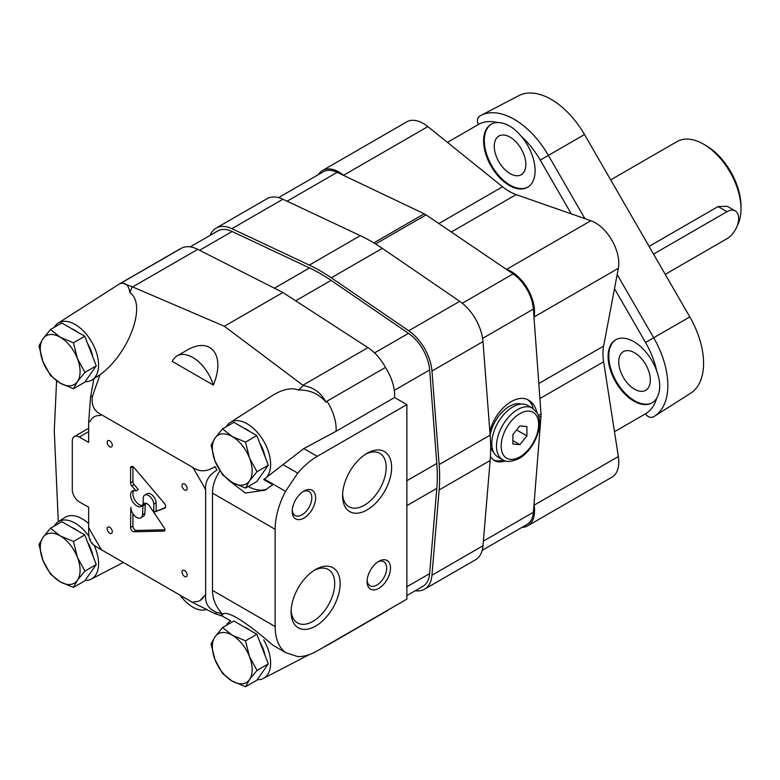 <?xml version="1.0" encoding="UTF-8"?>
<svg xmlns="http://www.w3.org/2000/svg" width="780" height="780" viewBox="0 0 780 780"><rect width="100%" height="100%" fill="white"/><g stroke="black" fill="none" stroke-linecap="round" stroke-linejoin="round"><path stroke-width="1.17" d="M737.256 225.683A52.942 30.566 -120 0 0 741 209.001A52.942 30.566 -120 0 0 703.56 144.163A52.942 30.566 -120 0 0 677.089 141.541L610.691 179.878M665.242 274.355L726.96 238.719A16.546 9.555 120 0 0 737.773 224.143A16.546 9.555 120 0 0 735.238 210.883L727.292 206.3L718.068 206.573L649.087 246.392M741 209.001L741 206.3A49.637 28.655 -120 0 0 705.9 145.509L703.56 144.163M735.238 210.883A16.546 9.555 120 0 0 726.96 211.702L653.542 254.095M84.776 534.943L61.805 521.683L50.486 528.216L42.968 537.41L39 544.557L42.968 560.381L50.486 574.148L60.187 581.802L73.447 587.408L84.776 580.866L96.252 564.535L84.776 534.943L73.447 541.476L60.187 535.88L50.486 528.216M77.649 530.829A26.471 15.288 -120 0 0 74.695 528.85A26.471 15.288 -120 0 0 71.74 527.417M92.879 555.828A26.471 15.288 -120 0 0 87.643 542.324M73.447 587.408L77.415 580.271L84.932 571.077L96.252 564.535M84.932 571.077L77.415 557.3L73.447 541.476M60.187 581.802A28.129 16.244 60 0 1 42.968 560.381A28.129 16.244 60 0 1 42.968 537.41A28.129 16.244 60 0 1 60.187 535.88A28.129 16.244 60 0 1 77.415 557.3A28.129 16.244 60 0 1 77.415 580.271A28.129 16.244 60 0 1 60.187 581.802M84.776 336.248L61.805 322.998L50.486 329.531L42.968 338.725L39 345.872L42.968 361.696L50.486 375.463L60.187 383.116L73.447 388.723L84.776 382.18L96.252 365.849L84.776 336.248L73.447 342.79L60.187 337.184L50.486 329.531M77.649 332.134A26.471 15.288 -120 0 0 74.695 330.164A26.471 15.288 -120 0 0 71.74 328.731M92.879 357.142A26.471 15.288 -120 0 0 87.643 343.639M73.447 388.723L77.415 381.576L84.932 372.392L96.252 365.849M84.932 372.392L77.415 358.615L73.447 342.79M60.187 383.116A28.129 16.244 60 0 1 42.968 361.696A28.129 16.244 60 0 1 42.968 338.725A28.129 16.244 60 0 1 60.187 337.184A28.129 16.244 60 0 1 77.415 358.615A28.129 16.244 60 0 1 77.415 381.576A28.129 16.244 60 0 1 60.187 383.116M256.844 435.591L233.873 422.341L222.553 428.873L215.036 438.067L211.068 445.214L215.036 461.038L222.553 474.805L232.255 482.459L245.515 488.065L256.844 481.523L268.32 465.192L256.844 435.591L245.515 442.133L232.255 436.527L222.553 428.873M249.717 431.476A26.471 15.288 -120 0 0 246.763 429.507A26.471 15.288 -120 0 0 243.809 428.074M264.947 456.476A26.471 15.288 -120 0 0 259.711 442.981M245.515 488.065L249.483 480.919L257 471.724L268.32 465.192M257 471.724L249.483 457.957L245.515 442.133M232.255 482.459A28.129 16.244 60 0 1 215.036 461.038A28.129 16.244 60 0 1 215.036 438.067A28.129 16.244 60 0 1 232.255 436.527A28.129 16.244 60 0 1 249.483 457.957A28.129 16.244 60 0 1 249.483 480.919A28.129 16.244 60 0 1 232.255 482.459M256.844 634.286L233.873 621.026L222.553 627.559L215.036 636.753L211.068 643.9L215.036 659.724L222.553 673.491L232.255 681.145L245.515 686.751L256.844 680.209L268.32 663.877L256.844 634.286L245.515 640.819L232.255 635.212L222.553 627.559M249.717 630.162A26.471 15.288 -120 0 0 246.763 628.192A26.471 15.288 -120 0 0 243.809 626.759M264.947 655.171A26.471 15.288 -120 0 0 259.711 641.667M245.515 686.751L249.483 679.604L257 670.42L268.32 663.877M257 670.42L249.483 656.643L245.515 640.819M232.255 681.145A28.129 16.244 60 0 1 215.036 659.724A28.129 16.244 60 0 1 215.036 636.753A28.129 16.244 60 0 1 232.255 635.212A28.129 16.244 60 0 1 249.483 656.643A28.129 16.244 60 0 1 249.483 679.604A28.129 16.244 60 0 1 232.255 681.145M225.839 618.082L230.675 620.87L221.666 615.751L214.958 613.694L192.582 602.394L101.731 549.949C94.01 545.591 90.948 543.289 92.566 543.036M132.122 286.728L129.899 292.656C128.788 285.305 125.629 282.262 120.412 283.54L121.573 282.789L132.649 286.942L224.367 326.255L303.322 385.573L298.555 390.029C291.31 387.328 282.409 389.269 271.849 395.86L230.256 422.458A33.091 19.1 -120 0 0 226.278 426.719M192.582 467.308C199.436 472.163 206.895 471.929 214.958 466.596A124.917 72.121 -120 0 1 216.996 470.116C208.66 475.04 204.886 481.65 205.657 489.947A104.734 60.47 -120 0 0 203.989 486.603L194.649 470.418A104.734 60.47 -120 0 0 192.582 467.308L101.731 414.853C94.019 411.313 90.968 405.005 92.566 395.928L99.967 374.761C129.08 353.779 147.186 304.122 129.899 292.656M172.273 361.394L213.291 385.076C225.976 355.115 210.629 335.673 186.137 350.668L177.07 355.904A31.434 18.145 -120 0 0 172.273 361.394M227.926 479.602L245.3 493.067L265.142 490.162L272.717 484.731L263.718 479.534L303.8 448.578L336.082 431.281A36.397 21.011 -120 0 0 326.976 401.193L326.04 402.256C318.844 393.802 309.68 389.727 298.555 390.029M219.96 470.886C215.026 478.14 212.53 485.56 212.492 493.116L212.492 590.382C212.56 599.011 215.768 606.782 222.105 613.694L222.368 614.24C228.92 609.043 255.079 629.655 272.717 645.089L285.538 652.548A59.563 34.388 120 0 1 275.145 626.564L212.492 590.382M285.538 652.548L297.755 656.604A59.563 34.388 120 0 0 317.265 650.881L406.877 599.137L406.877 404.606L317.265 456.349A59.563 34.388 120 0 0 297.755 473.138L285.538 491.312A59.563 34.388 120 0 0 275.145 529.298L275.145 626.564M285.538 491.312L264.44 479.135M205.657 489.947L205.657 594.857C204.877 603.291 208.66 609.19 216.996 612.534L222.105 613.694M220.067 615.751L221.725 614.591M56.589 380.796L54.268 430.687L58.295 521.732M99.967 374.761L91.27 380.406A33.091 19.1 -120 0 0 97.178 355.056A33.091 19.1 -120 0 0 76.742 325.465A33.091 19.1 -120 0 0 58.188 323.115A33.091 19.1 -120 0 0 54.22 327.376M101.731 414.853A104.734 60.47 -120 0 0 99.664 415.584C95.423 415.418 92.303 417.212 90.324 420.976A104.734 60.47 -120 0 0 88.666 422.399L90.529 397.088L93.853 378.856M406.877 404.606L394.573 397.507A36.397 21.011 -120 0 0 385.466 367.429A36.397 21.011 -120 0 0 367.975 347.636L282.867 292.49L197.759 249.356A36.397 21.011 -120 0 0 181.126 248.41L121.573 282.789M297.755 473.138L282.711 464.451M303.322 385.573C313.677 387.368 321.253 392.935 326.04 402.256M385.466 367.429L326.976 401.193M394.573 397.507L336.082 431.281M90.529 539.516C89.154 540.189 88.54 536.123 88.666 527.309A104.734 60.47 -120 0 0 90.324 530.654L99.664 546.838A104.734 60.47 -120 0 0 101.731 549.949M88.666 422.399L88.666 442.435L79.306 437.034A9.925 5.733 -120 0 0 74.344 436.537A9.925 5.733 -120 0 0 72.287 441.08L72.287 489.713A9.925 5.733 -120 0 0 79.306 501.871L88.666 507.273L88.666 527.309M303.927 518.086A16.546 9.555 -60 0 1 292.227 511.329A16.546 9.555 -60 0 1 303.927 491.069A16.546 9.555 -60 0 1 315.627 497.815A16.546 9.555 -60 0 1 303.927 518.086M378.797 588.334A16.546 9.555 -60 0 1 367.097 581.578A16.546 9.555 -60 0 1 378.797 561.308A16.546 9.555 -60 0 1 390.497 568.064A16.546 9.555 -60 0 1 378.797 588.334M315.627 569.478L315.627 569.478A34.671 20.017 120 0 0 291.106 611.939A34.671 20.017 120 0 0 315.627 626.096A34.671 20.017 120 0 0 340.139 583.635A34.671 20.017 120 0 0 315.627 569.478M367.097 453.297L367.097 453.297A34.671 20.017 120 0 0 342.586 495.768A34.671 20.017 120 0 0 367.097 509.915A34.671 20.017 120 0 0 391.619 467.454A34.671 20.017 120 0 0 367.097 453.297M164.356 528.07L149.77 506.327A5.957 3.442 -120 0 0 144.183 503.47A5.957 3.442 -120 0 0 142.964 505.772L142.496 514.634A8.268 4.777 -120 0 1 140.8 517.832A8.268 4.777 -120 0 1 134.433 515.619A8.268 4.777 -120 0 1 130.816 507.302L130.582 527.426A3.305 1.911 -120 0 0 134.004 531.794L164.093 531.082A2.321 1.336 -120 0 0 164.502 530.975A2.321 1.336 -120 0 0 164.356 528.07M153.777 504.133L153.777 512.294L164.833 508.121A3.305 1.911 -120 0 0 164.989 508.043A3.305 1.911 -120 0 0 164.424 503.412L134.004 467.561A3.305 1.911 -120 0 0 131.264 466.469A3.305 1.911 -120 0 0 130.582 467.99L130.582 482.849A3.305 1.911 -120 0 0 131.82 485.94L135.964 490.903A8.931 5.158 -120 0 0 132.434 490.912A8.931 5.158 -120 0 0 132.434 501.228A8.931 5.158 -120 0 0 141.365 506.386A8.931 5.158 -120 0 0 143.218 502.3L143.218 498.04A7.488 4.319 -120 0 1 144.749 495.085A7.488 4.319 -120 0 1 150.326 496.889A7.488 4.319 -120 0 1 153.777 504.133L156.117 502.788A7.488 4.319 -120 0 0 152.666 495.544A7.488 4.319 -120 0 0 147.089 493.73L144.749 495.085M184.597 576.44A3.637 2.106 -120 0 0 186.41 576.625A3.637 2.106 -120 0 0 186.41 572.423A3.637 2.106 -120 0 0 182.774 570.317A3.637 2.106 -120 0 0 182.218 573.232A3.637 2.106 -120 0 0 184.597 576.44M109.717 446.755A3.637 2.106 -120 0 0 111.54 446.94A3.637 2.106 -120 0 0 111.54 442.738A3.637 2.106 -120 0 0 107.903 440.632A3.637 2.106 -120 0 0 107.347 443.547A3.637 2.106 -120 0 0 109.717 446.755M109.717 533.218A3.637 2.106 -120 0 0 111.54 533.393A3.637 2.106 -120 0 0 111.54 529.191A3.637 2.106 -120 0 0 107.903 527.095A3.637 2.106 -120 0 0 107.347 530.01A3.637 2.106 -120 0 0 109.717 533.218M184.597 489.986A3.637 2.106 -120 0 0 186.41 490.162A3.637 2.106 -120 0 0 186.41 485.959A3.637 2.106 -120 0 0 182.774 483.863A3.637 2.106 -120 0 0 182.218 486.779A3.637 2.106 -120 0 0 184.597 489.986M192.582 602.394A104.734 60.47 -120 0 0 194.649 601.673A26.471 15.288 -120 0 0 200.168 600.444A26.471 15.288 -120 0 0 203.989 596.271A104.734 60.47 -120 0 0 205.657 594.857M200.168 600.444L203.989 596.271M323.983 646.99L328.117 644.846A36.397 21.011 -120 0 0 328.604 644.582L387.104 610.818A36.397 21.011 -120 0 0 389.005 609.453M179.975 249.073A36.397 21.011 -120 0 0 178.63 249.736L120.139 283.51A36.397 21.011 -120 0 0 119.671 283.793L58.188 323.115M224.367 326.255L282.867 292.49M88.666 523.614A33.462 19.315 -120 0 0 65.023 517.433L58.188 521.8A33.091 19.1 -120 0 0 54.22 526.061M230.743 620.851A33.091 19.1 -120 0 0 230.256 621.143A33.091 19.1 -120 0 0 226.278 625.404M257.176 679.731A33.091 19.1 -120 0 0 263.338 678.434A33.091 19.1 -120 0 0 263.718 639.892M223.382 613.967A43.017 24.833 -120 0 0 221.666 615.751M328.604 644.582A36.397 21.011 -120 0 0 330.505 643.227M263.718 479.534A33.091 19.1 -120 0 0 263.581 440.973A33.091 19.1 -120 0 0 230.256 422.458M248.196 486.515A43.017 24.833 -120 0 0 267.277 488.836M121.505 282.828A36.397 21.011 -120 0 0 120.139 283.51M85.108 381.703A33.091 19.1 -120 0 0 91.27 380.406M88.959 536.338A33.091 19.1 -120 0 0 87.438 534.28A33.091 19.1 -120 0 0 58.188 521.8M85.108 580.388A33.091 19.1 -120 0 0 91.27 579.091A33.091 19.1 -120 0 0 94.107 545.279M213.291 385.076A31.434 18.145 -120 0 0 177.07 355.904M180.092 595.189A31.434 18.145 -120 0 0 206.105 609.677M342.625 494.12A30.829 17.794 120 0 0 348.972 506.737A30.829 17.794 120 0 0 379.792 488.943A30.829 17.794 120 0 0 379.792 453.346A30.829 17.794 120 0 0 365.703 454.155M291.145 610.301A30.829 17.794 120 0 0 297.492 622.908A30.829 17.794 120 0 0 328.322 605.114A30.829 17.794 120 0 0 328.322 569.517A30.829 17.794 120 0 0 314.223 570.336M377.803 561.932A13.855 8.005 -60 0 1 383.828 561.727A13.855 8.005 -60 0 1 385.954 572.832A13.855 8.005 -60 0 1 376.896 585.039A13.855 8.005 -60 0 1 369.973 585.721A13.855 8.005 -60 0 1 367.146 580.408M302.933 491.683A13.855 8.005 -60 0 1 308.958 491.478A13.855 8.005 -60 0 1 311.074 502.583A13.855 8.005 -60 0 1 302.026 514.79A13.855 8.005 -60 0 1 295.094 515.483A13.855 8.005 -60 0 1 292.266 510.159M130.582 467.99L132.922 466.635L132.922 481.494A3.305 1.911 -120 0 0 134.16 484.594L138.304 489.548L135.964 490.903M133.76 490.513A8.931 5.158 -120 0 0 134.774 499.883A8.931 5.158 -120 0 0 142.379 505.45M156.117 502.788L156.117 510.939L153.777 512.304L165.526 507.39M145.587 503.207A5.957 3.442 -120 0 0 145.304 504.426L144.836 513.289L142.496 514.634M140.8 517.832L143.14 516.487A8.268 4.777 -120 0 0 144.836 513.289M132.922 513.698L132.922 526.081A3.305 1.911 -120 0 0 136.344 530.449L164.97 529.766M145.304 504.426L142.964 505.772M406.877 595.579L422.877 586.336A33.091 19.1 -120 0 0 429.634 573.622L436.8 488.358A165.448 95.521 -120 0 0 436.8 463.476L429.634 369.954A33.091 19.1 -120 0 0 408.496 333.333L331.081 280.371A165.448 95.521 -120 0 0 309.523 267.93L232.118 231.504A33.091 19.1 -120 0 0 217.727 230.987L190.213 246.87M415.301 590.713A36.397 21.011 -120 0 0 424.534 589.202L475.546 559.748A36.397 21.011 -120 0 0 482.976 545.766L490.132 460.512A168.763 97.432 -120 0 0 490.132 435.123L482.976 341.601A36.397 21.011 -120 0 0 459.712 301.314L382.307 248.352A168.763 97.432 -120 0 0 360.321 235.667L282.906 199.241A36.397 21.011 -120 0 0 267.082 198.676L216.07 228.13A36.397 21.011 -120 0 0 210.142 235.365M424.534 589.202A36.397 21.011 -120 0 0 431.964 575.211L439.13 489.957A168.763 97.432 -120 0 0 439.13 464.578L431.964 371.046A36.397 21.011 -120 0 0 408.71 330.769L331.295 277.807A168.763 97.432 -120 0 0 309.309 265.112L231.904 228.686A36.397 21.011 -120 0 0 216.07 228.13M482.186 550.339L526.948 524.501A31.571 18.223 -120 0 0 533.393 512.245L541.018 416.11A14.888 8.6 -120 0 0 541.018 413.995L533.393 309.065A31.571 18.223 -120 0 0 513.103 273.916L426.046 214.861A14.888 8.6 -120 0 0 424.213 213.798L337.145 172.331A31.571 18.223 -120 0 0 323.31 171.795L278.558 197.632M505.479 460.902C500.984 462.365 497.191 462.238 494.12 460.522L490.396 456.719M489.86 431.574C495.007 409.685 516.623 392.389 528.869 400.345C532.886 402.733 535.567 406.799 536.913 412.532M503.461 460.142A34.749 20.056 -60 0 1 493.145 459.869M527.728 399.75A34.749 20.056 -60 0 1 533.208 408.613M493.535 452.02A27.963 16.146 -60 0 1 490.639 447.349M490.123 435.016A27.963 16.146 -60 0 1 521.206 404.079M519.889 425.919L512.87 434.645L512.87 444.005L519.889 444.639L526.909 435.903L526.909 426.543L519.889 425.919M502.661 459.712L497.981 457.012A29.776 17.189 -60 0 1 497.981 422.623A29.776 17.189 -60 0 1 527.758 405.434L532.438 408.135A29.776 17.189 -60 0 0 502.661 425.324A29.776 17.189 -60 0 0 502.661 459.712C506.161 462.384 511.67 461.945 519.207 458.406C524.443 455.851 534.31 446.54 538.551 431.174C540.306 423.969 539.828 417.865 537.127 412.883L532.438 408.135M516.633 429.965L526.909 435.903M512.87 440.583L519.889 444.639M653.591 416.773A6.62 5.401 -120 0 1 653.523 416.812A6.62 5.401 -120 0 1 645.528 413.79L645.528 413.79A61.757 35.656 -120 0 0 656.682 398.258A36.397 21.011 -120 0 1 652.041 402.899A36.397 21.011 -120 0 1 633.838 401.095A36.397 21.011 -120 0 1 610.058 369.028A36.397 21.011 -120 0 1 615.635 339.856A36.397 21.011 -120 0 1 656.682 370.87C660.709 382.151 660.709 391.277 656.682 398.258M438.848 223.548L502.574 186.751L447.437 142.37L478.481 124.449A6.62 5.401 -120 0 1 479.846 116.015A6.62 5.401 -120 0 1 479.924 115.976M656.682 370.87A61.757 35.656 -120 0 0 645.528 342.478L689.803 316.914L645.528 342.469L614.484 288.707L618.345 268.32A33.091 19.1 -120 0 0 590.87 220.72L516.145 194.6A49.637 28.655 -120 0 1 502.574 186.751M571.282 213.876L540.238 160.105L584.512 134.54L548.389 155.395L584.893 218.634M521.986 527.358A33.091 19.1 -120 0 0 527.709 525.817L611.939 477.185A33.091 19.1 -120 0 0 618.345 456.553L603.613 361.774A49.637 28.655 -120 0 1 603.613 346.086L614.484 288.707M497.503 122.558C505.586 122.567 513.493 127.14 521.216 136.246A36.397 21.011 -120 0 1 527.563 187.297A36.397 21.011 -120 0 1 509.359 185.494A36.397 21.011 -120 0 1 485.579 153.426A36.397 21.011 -120 0 1 491.156 124.254A36.397 21.011 -120 0 1 497.503 122.558A61.757 35.656 -120 0 0 478.481 124.449C476.716 120.705 477.233 117.858 480.012 115.928L479.69 116.113M614.484 431.71L645.528 413.79C647.887 417.183 650.608 418.158 653.679 416.715L654.517 416.218A68.377 39.478 -120 0 0 653.679 337.769L617.175 274.531M653.679 416.715A68.377 39.478 -120 0 0 654.517 416.218L690.612 393.256A66.544 38.415 -120 0 0 689.803 316.914L584.512 134.54A66.544 38.415 -120 0 0 518.798 95.667L480.87 115.45A68.377 39.478 -120 0 0 480.012 115.928M634.54 389.21A22.337 12.899 -120 0 0 645.703 390.322A22.337 12.899 -120 0 0 645.703 364.523A22.337 12.899 -120 0 0 623.376 351.634A22.337 12.899 -120 0 0 619.944 369.525A22.337 12.899 -120 0 0 634.54 389.21M615.995 339.661A36.397 21.011 -120 0 0 610.857 368.94A36.397 21.011 -120 0 0 634.54 400.696A36.397 21.011 -120 0 0 652.382 402.694M510.061 173.608A22.337 12.899 -120 0 0 521.225 174.72A22.337 12.899 -120 0 0 521.225 148.922A22.337 12.899 -120 0 0 498.898 136.032A22.337 12.899 -120 0 0 495.466 153.923A22.337 12.899 -120 0 0 510.061 173.608M491.517 124.059A36.397 21.011 -120 0 0 486.379 153.338A36.397 21.011 -120 0 0 510.061 185.094A36.397 21.011 -120 0 0 527.904 187.093M447.437 142.37L427.849 126.604A33.091 19.1 -120 0 0 406.78 121.846L322.549 170.469A33.091 19.1 -120 0 0 318.347 174.652M344.156 175.666L343.619 175.237A33.091 19.1 -120 0 0 322.549 170.469M527.709 525.817A33.091 19.1 -120 0 0 534.115 505.186L534.008 504.504M534.008 317.509L534.115 316.953A33.091 19.1 -120 0 0 506.63 269.353L506.093 269.159M726.96 211.702L718.068 206.573M275.145 529.298L212.492 493.116M214.958 613.694A124.917 72.121 -120 0 0 216.996 612.534M92.566 395.928A124.917 72.121 -120 0 0 90.529 397.088M132.649 286.942L197.759 249.356M317.265 456.349L303.8 448.578M302.874 385.223L367.975 347.636M88.666 431.623L79.306 437.034M132.922 481.494L130.582 482.849M134.16 484.594L131.82 485.94M132.922 526.081L130.582 527.426M136.344 530.449L134.004 531.794M164.794 530.683L164.093 531.082M295.698 300.797L331.081 280.371M374.566 352.921L408.496 333.333M274.414 288.2L309.523 267.93M199.582 250.282L232.118 231.504M406.877 586.755L429.634 573.622M406.877 505.635L436.8 488.358M406.877 480.753L436.8 463.476M394.29 390.361L429.634 369.954M331.295 277.807L382.307 248.352M408.71 330.769L459.712 301.314M309.309 265.112L360.321 235.667M231.904 228.686L282.906 199.241M431.964 575.211L482.976 545.766M439.13 489.957L490.132 460.512M439.13 464.578L490.132 435.123M431.964 371.046L482.976 341.601M538.902 417.329L541.018 416.11M538.356 415.526L541.018 413.995M375.599 243.984L426.046 214.861M462.306 303.244L513.103 273.916M373.815 242.892L424.213 213.798M287.108 201.22L337.145 172.331M483.366 541.135L533.393 512.245M482.596 338.393L533.393 309.065M519.889 456.885A26.471 15.288 -60 0 1 503.675 433.826A26.471 15.288 -60 0 1 536.104 415.106A26.471 15.288 -60 0 1 519.889 456.885M540.238 160.105A61.757 35.656 -120 0 0 521.216 136.246M548.389 155.395A68.377 39.478 -120 0 0 480.87 115.45L479.846 116.015M343.619 175.237L427.849 126.604M534.115 505.186L618.345 456.553M539.896 398.56L603.613 361.774M538.804 383.506L603.613 346.086M534.115 316.953L618.345 268.32M506.63 269.353L590.87 220.72M451.337 232.011L516.145 194.6M325.055 646.532L326.566 645.655M89.632 539.633L91.796 543.367M88.666 428.269L74.344 436.537M263.338 678.434L309.368 654.576M91.27 579.091L123.386 562.448"/></g></svg>
